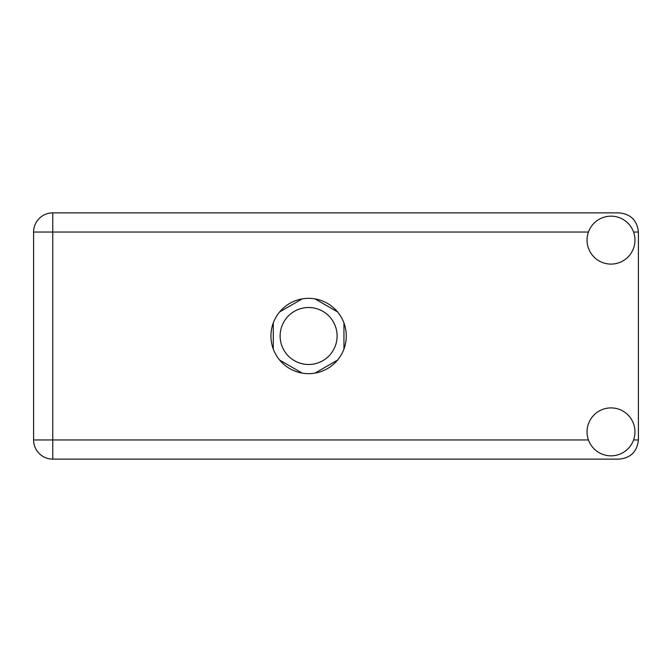 <?xml version="1.0" encoding="UTF-8"?>
<svg xmlns="http://www.w3.org/2000/svg" width="672" height="672" viewBox="0 0 672 672"><rect width="100%" height="100%" fill="white"/><g stroke="black" fill="none" stroke-linecap="round" stroke-linejoin="round"><path stroke-width="1.01" d="M280.123 336A28.484 28.484 0 0 0 308.608 364.484A28.484 28.484 0 0 0 337.092 336A28.484 28.484 0 0 0 308.608 307.516A28.484 28.484 0 0 0 280.123 336M302.232 298.88L279.653 311.917M337.562 311.917L314.983 298.88M343.946 349.037L343.946 322.963M314.983 373.12L337.562 360.083M279.653 360.083L302.232 373.12M273.277 322.963L273.277 349.037M611.008 455.834A23.965 23.965 0 0 0 634.973 431.869A23.965 23.965 0 0 0 611.008 407.904A23.965 23.965 0 0 0 587.042 431.869A23.965 23.965 0 0 0 611.008 455.834M611.008 264.096A23.965 23.965 0 0 0 634.973 240.131A23.965 23.965 0 0 0 611.008 216.166A23.965 23.965 0 0 0 587.042 240.131A23.965 23.965 0 0 0 611.008 264.096M308.608 298.334A37.666 37.666 0 0 0 270.942 336A37.666 37.666 0 0 0 308.608 373.666A37.666 37.666 0 0 0 346.273 336A37.666 37.666 0 0 0 308.608 298.334M588.445 232.05L52.777 232.05L52.777 439.95L33.6 439.95A19.177 19.177 0 0 0 52.777 459.127A19.177 19.177 0 0 1 33.6 439.95L33.6 232.05A19.177 19.177 0 0 1 52.777 212.873L619.223 212.873C630.79 214.099 637.182 220.483 638.4 232.05L638.4 439.95C637.182 451.517 630.79 457.901 619.223 459.127L52.777 459.127L52.777 439.95L588.445 439.95M633.57 439.95L638.4 439.95M638.4 232.05L633.57 232.05M33.6 232.05L52.777 232.05L52.777 212.873A19.177 19.177 0 0 0 33.6 232.05"/></g></svg>
